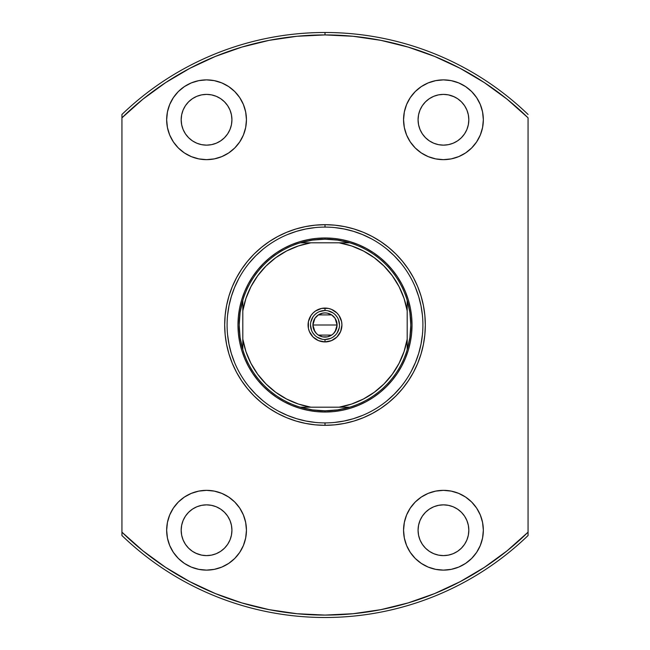 <?xml version="1.0" encoding="UTF-8"?>
<svg xmlns="http://www.w3.org/2000/svg" width="650" height="650" viewBox="0 0 650 650"><rect width="100%" height="100%" fill="white"/><g stroke="black" fill="none" stroke-linecap="round" stroke-linejoin="round"><path stroke-width="0.97" d="M325 310.497L325 308.076A16.924 16.924 0 0 1 341.924 325A16.924 16.924 0 0 1 325 341.924L331.476 340.632L336.968 336.968L340.632 331.476L341.924 325L341.599 321.701L339.072 315.599L336.968 313.032L331.476 309.368L328.299 308.401L321.701 308.401L315.599 310.928L313.032 313.032L310.928 315.599L308.401 321.701L308.401 328.299L309.368 331.476L313.032 336.968L318.524 340.632L325 341.924L325 339.503A14.503 14.503 0 0 0 339.503 325A14.503 14.503 0 0 0 325 310.497A14.503 14.503 0 0 0 310.497 325A14.503 14.503 0 0 0 325 339.503L325 341.924A16.924 16.924 0 0 1 308.076 325A16.924 16.924 0 0 1 325 308.076L325 310.497A14.503 14.503 0 0 1 339.503 325A14.503 14.503 0 0 1 325 339.503A14.503 14.503 0 0 1 310.497 325A14.503 14.503 0 0 1 325 310.497L319.451 311.602M335.124 318.394L337.09 325L336.164 329.623L333.548 333.548L331.711 335.051L327.356 336.854L322.644 336.854L318.289 335.051L316.452 333.548L313.836 329.623L312.91 325A12.09 12.09 0 0 1 325 312.91A12.09 12.09 0 0 1 337.09 325L312.91 325L314.884 318.386M315.023 318.175L316.331 316.574M316.566 316.339L318.224 314.99M318.338 314.917L331.662 314.917M331.776 314.99L333.434 316.339M333.661 316.574L334.969 318.167M407.192 300.316A85.816 85.816 0 0 1 325 410.816L325 412.027A87.027 87.027 0 0 0 412.027 325A87.027 87.027 0 0 0 325 237.973L325 239.184A85.816 85.816 0 0 1 407.192 300.316A85.816 85.816 0 0 0 349.684 242.807L339.146 242.807L351.569 245.944L363.358 250.949L374.246 257.692L383.971 266.029L392.308 275.754L399.051 286.642L404.056 298.431L407.192 310.854L407.192 339.146L404.056 351.569L399.051 363.358L392.308 374.246L383.971 383.971L374.246 392.308L363.358 399.051L351.569 404.056L339.146 407.192L310.854 407.192L298.431 404.056L286.642 399.051L275.754 392.308L266.029 383.971L257.692 374.246L250.949 363.358L245.944 351.569L242.807 339.146L242.807 310.854L245.944 298.431L250.949 286.642L257.692 275.754L266.029 266.029L275.754 257.692L286.642 250.949L298.431 245.944L310.854 242.807L339.146 242.807L300.316 242.807A85.816 85.816 0 0 1 325 239.184L325 237.973A87.027 87.027 0 0 1 412.027 325A87.027 87.027 0 0 1 325 412.027A87.027 87.027 0 0 1 237.973 325A87.027 87.027 0 0 1 325 237.973A87.027 87.027 0 0 0 237.973 325A87.027 87.027 0 0 0 325 412.027L325 410.816A85.816 85.816 0 0 1 300.316 242.807A85.816 85.816 0 0 0 242.807 300.316L242.807 349.684A85.816 85.816 0 0 0 300.316 407.192L349.684 407.192A85.816 85.816 0 0 0 407.192 349.684L407.192 300.316L409.906 312.528L410.816 325L409.906 337.472L407.192 349.684L407.192 339.146A83.395 83.395 0 0 1 339.146 407.192L349.684 407.192L337.472 409.906L325 410.816L312.528 409.906L300.316 407.192L310.854 407.192A83.395 83.395 0 0 1 242.807 339.146L242.807 349.684L240.094 337.472L239.184 325L240.094 312.528L242.807 300.316L242.807 310.854A83.395 83.395 0 0 1 310.854 242.807L300.316 242.807L312.528 240.094L325 239.184L337.472 240.094L349.684 242.807L339.146 242.807A83.395 83.395 0 0 1 407.192 310.854L407.192 300.316M241.719 299.739L239.647 308.019L241.719 299.739L244.603 291.696L248.251 283.977L252.639 276.648L257.725 269.791L263.461 263.461L269.791 257.725L276.648 252.639L283.977 248.251L291.696 244.603L299.739 241.719L308.019 239.647L316.469 238.396L325 237.973L333.531 238.396L325 237.973M238.396 316.469L237.973 325L238.396 316.469L239.647 308.019M299.739 408.281L308.019 410.353L299.739 408.281L291.696 405.397L283.977 401.749L276.648 397.361L269.791 392.275L263.461 386.539L257.725 380.209L252.639 373.352L248.251 366.023L244.603 358.304L241.719 350.261L239.647 341.981L238.396 333.531L237.973 325M316.469 411.604L325 412.027L316.469 411.604L308.019 410.353M408.281 350.261L410.353 341.981L408.281 350.261L405.397 358.304L401.749 366.023L397.361 373.352L392.275 380.209L386.539 386.539L380.209 392.275L373.352 397.361L366.023 401.749L358.304 405.397L350.261 408.281L341.981 410.353L333.531 411.604L325 412.027M411.604 333.531L412.027 325L411.604 333.531L410.353 341.981M350.261 241.719L341.981 239.647L350.261 241.719L358.304 244.603L366.023 248.251L373.352 252.639L380.209 257.725L386.539 263.461L392.275 269.791L397.361 276.648L401.749 283.977L405.397 291.696L408.281 299.739L410.353 308.019L411.604 316.469L412.027 325M325 339.503L330.549 338.398M333.052 337.066L335.254 335.254M337.058 333.06L339.227 327.827M339.503 325.008L338.398 319.451M337.066 316.948L335.254 314.746M333.06 312.942L327.827 310.773M316.948 312.934L314.746 314.746M312.942 316.94L310.773 322.173M310.497 324.992L311.602 330.549M312.934 333.052L314.746 335.254M316.94 337.058L322.173 339.227M314.876 331.606L312.91 325L313.146 322.644L314.949 318.289L318.289 314.949L322.644 313.146L325 312.91L327.356 313.146L331.711 314.949L335.051 318.289L336.854 322.644L337.09 325L335.116 331.614M325 325L337.09 325A12.09 12.09 0 0 1 325 337.09A12.09 12.09 0 0 1 312.91 325L325 325M334.977 331.825L333.669 333.426M333.434 333.661L331.776 335.01M331.662 335.083L318.338 335.083M318.224 335.01L316.566 333.661M316.339 333.426L315.031 331.833M325.065 227.094L325 227.094A97.906 97.906 0 0 0 227.094 325A97.906 97.906 0 0 0 325 422.906L325 425.319A100.319 100.319 0 0 1 224.681 325A100.319 100.319 0 0 1 325 224.681L325 227.094A97.906 97.906 0 0 1 422.906 325A97.906 97.906 0 0 1 325 422.906A97.906 97.906 0 0 1 227.094 325A97.906 97.906 0 0 1 325 227.094L324.935 227.094M211.502 555.124L206.546 555.612A25.383 25.383 0 0 1 181.171 530.238A25.383 25.383 0 0 1 206.546 504.855L211.502 505.343L216.263 506.781L220.651 509.129L224.494 512.289L227.654 516.133L230.002 520.52L231.441 525.281L231.928 530.238L231.441 535.186L230.002 539.947L227.654 544.334L224.494 548.178L220.651 551.338L216.263 553.686L211.502 555.124L206.546 555.612L201.597 555.124L195.691 553.174M206.546 145.145A25.383 25.383 0 0 1 181.171 119.763A25.383 25.383 0 0 1 206.546 94.388L211.502 94.876L216.263 96.314L220.651 98.662L224.494 101.822L227.654 105.666L230.002 110.053L231.441 114.814L231.928 119.763L231.441 124.719L230.002 129.48L227.654 133.868L224.494 137.711L220.651 140.871L216.263 143.219L211.502 144.657L206.546 145.145L201.597 144.657L196.836 143.219L192.449 140.871L188.606 137.711L185.445 133.868L183.097 129.48L181.659 124.719L181.171 119.763L181.659 114.814L183.097 110.053L185.445 105.666L188.606 101.822L192.449 98.662L196.836 96.314L201.597 94.876L206.546 94.388A25.383 25.383 0 0 1 231.928 119.763A25.383 25.383 0 0 1 206.546 145.145M453.164 96.314L457.551 98.662L461.394 101.822L464.555 105.666L466.903 110.053L468.341 114.814L468.829 119.763L468.341 124.719L466.903 129.48L464.555 133.868L461.394 137.711L457.551 140.871L453.164 143.219L448.402 144.657L443.454 145.145A25.383 25.383 0 0 1 418.072 119.763A25.383 25.383 0 0 1 443.454 94.388L448.402 94.876L454.309 96.826M443.454 555.612A25.383 25.383 0 0 1 418.072 530.238A25.383 25.383 0 0 1 443.454 504.855L448.402 505.343L453.164 506.781L457.551 509.129L461.394 512.289L464.555 516.133L466.903 520.52L468.341 525.281L468.829 530.238L468.341 535.186L466.903 539.947L464.555 544.334L461.394 548.178L457.551 551.338L453.164 553.686L448.402 555.124L443.454 555.612L438.498 555.124L433.737 553.686L429.349 551.338L425.506 548.178L422.346 544.334L419.997 539.947L418.559 535.186L418.072 530.238L418.559 525.281L419.997 520.52L422.346 516.133L425.506 512.289L429.349 509.129L433.737 506.781L438.498 505.343L443.454 504.855A25.383 25.383 0 0 1 468.829 530.238A25.383 25.383 0 0 1 443.454 555.612L448.402 555.124M443.454 570.123A39.886 39.886 0 0 1 403.561 530.238A39.886 39.886 0 0 1 443.454 490.344L435.671 491.116L428.188 493.382L421.289 497.071L415.244 502.027L410.288 508.073L406.599 514.971L404.332 522.454L403.561 530.238L404.332 538.013L406.599 545.496L410.288 552.394L415.244 558.439L421.289 563.396L428.188 567.084L435.671 569.351L443.454 570.123L451.23 569.351L458.713 567.084L465.611 563.396L471.656 558.439L476.613 552.394L480.301 545.496L482.568 538.013L483.34 530.238L482.568 522.454L480.301 514.971L476.613 508.073L471.656 502.027L465.611 497.071L458.713 493.382L451.23 491.116L443.454 490.344A39.886 39.886 0 0 1 483.34 530.238A39.886 39.886 0 0 1 443.454 570.123M443.454 159.656A39.886 39.886 0 0 1 403.561 119.763A39.886 39.886 0 0 1 443.454 79.877L435.671 80.649L428.188 82.916L421.289 86.604L415.244 91.561L410.288 97.606L406.599 104.504L404.332 111.987L403.561 119.763L404.332 127.546L406.599 135.029L410.288 141.928L415.244 147.972L421.289 152.929L428.188 156.618L435.671 158.884L443.454 159.656L451.23 158.884L458.713 156.618L465.611 152.929L471.656 147.972L476.613 141.928L480.301 135.029L482.568 127.546L483.34 119.763L482.568 111.987L480.301 104.504L476.613 97.606L471.656 91.561L465.611 86.604L458.713 82.916L451.23 80.649L443.454 79.877A39.886 39.886 0 0 1 483.34 119.763A39.886 39.886 0 0 1 443.454 159.656M206.546 159.656A39.886 39.886 0 0 1 166.66 119.763A39.886 39.886 0 0 1 206.546 79.877L198.77 80.649L191.287 82.916L184.389 86.604L178.344 91.561L173.388 97.606L169.699 104.504L167.432 111.987L166.66 119.763L167.432 127.546L169.699 135.029L173.388 141.928L178.344 147.972L184.389 152.929L191.287 156.618L198.77 158.884L206.546 159.656L214.329 158.884L221.812 156.618L228.711 152.929L234.756 147.972L239.712 141.928L243.401 135.029L245.668 127.546L246.439 119.763L245.668 111.987L243.401 104.504L239.712 97.606L234.756 91.561L228.711 86.604L221.812 82.916L214.329 80.649L206.546 79.877A39.886 39.886 0 0 1 246.439 119.763A39.886 39.886 0 0 1 206.546 159.656M206.546 570.123A39.886 39.886 0 0 1 166.66 530.238A39.886 39.886 0 0 1 206.546 490.344L198.77 491.116L191.287 493.382L184.389 497.071L178.344 502.027L173.388 508.073L169.699 514.971L167.432 522.454L166.66 530.238L167.432 538.013L169.699 545.496L173.388 552.394L178.344 558.439L184.389 563.396L191.287 567.084L198.77 569.351L206.546 570.123L214.329 569.351L221.812 567.084L228.711 563.396L234.756 558.439L239.712 552.394L243.401 545.496L245.668 538.013L246.439 530.238L245.668 522.454L243.401 514.971L239.712 508.073L234.756 502.027L228.711 497.071L221.812 493.382L214.329 491.116L206.546 490.344A39.886 39.886 0 0 1 246.439 530.238A39.886 39.886 0 0 1 206.546 570.123M121.94 114.465L121.94 117.837A290.079 290.079 0 0 1 325 34.921L325 32.5A292.5 292.5 0 0 0 121.94 114.465A292.5 292.5 0 0 1 528.06 114.465A292.5 292.5 0 0 0 325 32.5L325 34.921A290.079 290.079 0 0 1 528.06 117.837L528.06 532.163A290.079 290.079 0 0 1 121.94 532.163L121.94 535.535A292.5 292.5 0 0 0 325 617.5A292.5 292.5 0 0 1 121.94 535.535L121.94 117.837L142.943 99.157L165.653 82.607L189.857 68.323L215.329 56.444L241.832 47.093L269.116 40.349L296.928 36.278L325 34.921L353.072 36.278L380.884 40.349L408.168 47.093L434.671 56.444L460.143 68.323L484.348 82.607L507.057 99.157L528.06 117.837L528.06 532.163L507.057 550.842L484.348 567.393L460.143 581.677L434.671 593.556L408.168 602.908L380.884 609.651L353.072 613.722L325 615.079L296.928 613.722L269.116 609.651L241.832 602.908L215.329 593.556L189.857 581.677L165.653 567.393L142.943 550.842L121.94 532.163L121.94 114.465M438.498 144.657L433.737 143.219L429.349 140.871L425.506 137.711L422.346 133.868L419.997 129.48L418.559 124.719L418.072 119.763L418.559 114.814L419.997 110.053L422.346 105.666L425.506 101.822L429.349 98.662L433.737 96.314L438.498 94.876L443.454 94.388A25.383 25.383 0 0 1 468.829 119.763A25.383 25.383 0 0 1 443.454 145.145L438.498 144.657L433.737 143.219L429.349 140.871M196.836 553.686L192.449 551.338L188.606 548.178L185.445 544.334L183.097 539.947L181.659 535.186L181.171 530.238L181.659 525.281L183.097 520.52L185.445 516.133L188.606 512.289L192.449 509.129L196.836 506.781L201.597 505.343L206.546 504.855A25.383 25.383 0 0 1 231.928 530.238A25.383 25.383 0 0 1 206.546 555.612M528.06 535.535A292.5 292.5 0 0 1 325 617.5A292.5 292.5 0 0 0 528.06 535.535L528.06 532.163L528.06 535.535M324.935 422.906L325 422.906A97.906 97.906 0 0 0 422.906 325A97.906 97.906 0 0 0 325 227.094L325 224.681A100.319 100.319 0 0 1 425.319 325A100.319 100.319 0 0 1 325 425.319L334.831 424.84L344.573 423.394L354.12 420.997L363.391 417.682L372.287 413.473L380.738 408.411L388.643 402.545L395.939 395.939L402.545 388.643L408.411 380.738L413.473 372.287L417.682 363.391L420.997 354.12L423.394 344.573L424.84 334.831L425.319 325L424.84 315.169L423.394 305.427L420.997 295.88L417.682 286.609L413.473 277.713L408.411 269.262L402.545 261.357L395.939 254.061L388.643 247.455L380.738 241.589L372.287 236.527L363.391 232.318L354.12 229.003L344.573 226.606L334.831 225.16L325 224.681L315.169 225.16L305.427 226.606L295.88 229.003L286.609 232.318L277.713 236.527L269.262 241.589L261.357 247.455L254.061 254.061L247.455 261.357L241.589 269.262L236.527 277.713L232.318 286.609L229.003 295.88L226.606 305.427L225.16 315.169L224.681 325L225.16 334.831L226.606 344.573L229.003 354.12L232.318 363.391L236.527 372.287L241.589 380.738L247.455 388.643L254.061 395.939L261.357 402.545L269.262 408.411L277.713 413.473L286.609 417.682L295.88 420.997L305.427 423.394L315.169 424.84L325 425.319L325.065 422.906M246.439 530.238L245.668 522.454M243.401 514.971L242.734 513.443M169.699 514.971L167.432 522.454M211.502 505.343L216.263 506.781L220.651 509.129M224.494 512.289L227.654 516.133M231.441 525.281L231.928 530.238L231.441 535.186L230.002 539.947M227.654 544.334L224.494 548.178M192.449 551.338L188.606 548.178M185.445 544.334L183.097 539.947L181.659 535.186M192.449 509.129L196.836 506.781L201.597 505.343M245.668 127.546L246.439 119.763L245.668 111.987M243.401 104.504L242.629 102.757M167.432 127.546L169.699 135.029M224.494 101.822L227.654 105.666M230.002 110.053L231.441 114.814L231.928 119.763L231.441 124.719M227.654 133.868L224.494 137.711M220.651 140.871L216.263 143.219L211.502 144.657M201.597 144.657L196.836 143.219L192.449 140.871M183.097 129.48L181.659 124.719M183.097 110.053L185.445 105.666M188.606 101.822L192.449 98.662M201.597 94.876L206.546 94.388M480.301 135.029L482.568 127.546M403.561 119.763L404.332 127.546M406.599 135.029L407.266 136.557M457.551 98.662L461.394 101.822M464.555 105.666L466.903 110.053L468.341 114.814M457.551 140.871L453.164 143.219L448.402 144.657M425.506 137.711L422.346 133.868M418.559 124.719L418.072 119.763L418.559 114.814L419.997 110.053M422.346 105.666L425.506 101.822M438.498 94.876L443.454 94.388M482.568 522.454L480.301 514.971M404.332 522.454L403.561 530.238L404.332 538.013M406.599 545.496L407.371 547.243M448.402 505.343L453.164 506.781L457.551 509.129M466.903 520.52L468.341 525.281M466.903 539.947L464.555 544.334M461.394 548.178L457.551 551.338M425.506 548.178L422.346 544.334M419.997 539.947L418.559 535.186L418.072 530.238L418.559 525.281M422.346 516.133L425.506 512.289M429.349 509.129L433.737 506.781L438.498 505.343M334.596 422.435L344.102 421.021L353.421 418.689L362.464 415.447M387.108 400.676L394.225 394.225L400.676 387.108M411.336 371.166L415.447 362.464L418.689 353.421L421.021 344.102L422.435 334.596M422.435 315.404L421.021 305.898L418.689 296.579L415.447 287.536M400.676 262.892L394.225 255.775L387.108 249.324M371.166 238.664L362.464 234.553L353.421 231.311L344.102 228.979L334.596 227.565M315.404 227.565L305.898 228.979L296.579 231.311L287.536 234.553M262.892 249.324L255.775 255.775L249.324 262.892M238.664 278.834L234.553 287.536L231.311 296.579L228.979 305.898L227.565 315.404M227.565 334.596L228.979 344.102L231.311 353.421L234.553 362.464M249.324 387.108L255.775 394.225L262.892 400.676M278.834 411.336L287.536 415.447L296.579 418.689L305.898 421.021L315.404 422.435M333.531 238.396L341.981 239.647"/></g></svg>

